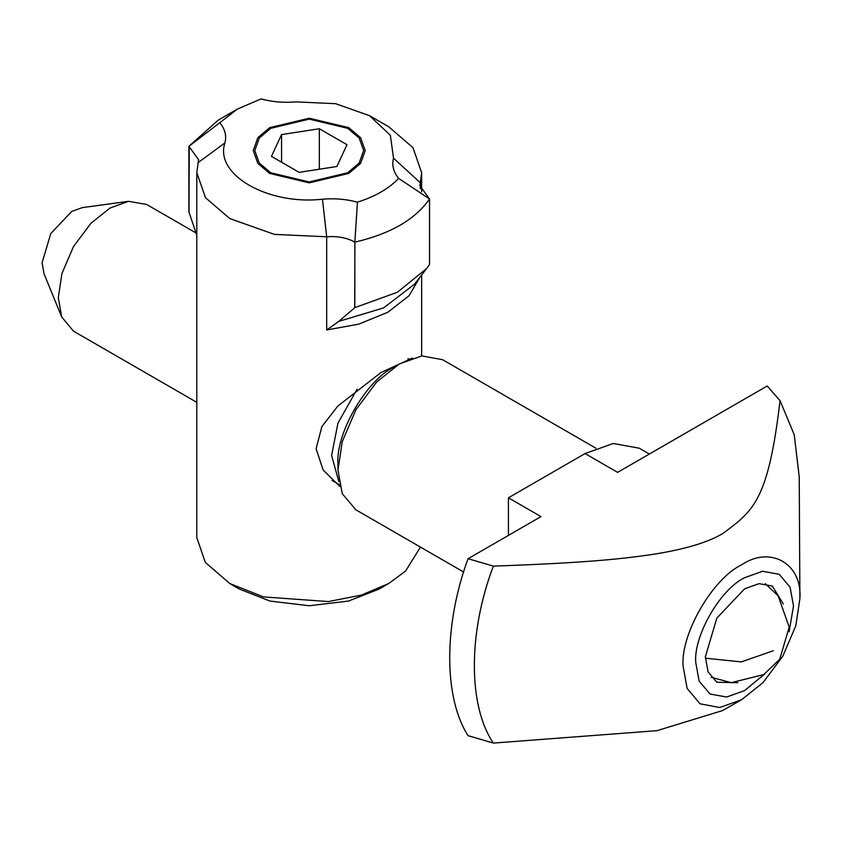 <?xml version="1.0" encoding="UTF-8"?>
<svg xmlns="http://www.w3.org/2000/svg" width="842" height="842" viewBox="0 0 842 842"><rect width="100%" height="100%" fill="white"/><g stroke="black" fill="none" stroke-linecap="round" stroke-linejoin="round"><path stroke-width="1.26" d="M196.796 402.339L73.443 331.117L61.698 316.971L58.287 297.626L61.919 273.555L73.443 246.653L90.968 223.235L110.007 208.048L128.468 201.333L146.582 204.427L196.239 233.097M463.637 572.023L355.903 509.831L342.262 493.717L337.958 470.152L342.262 441.608L355.903 409.738L376.69 381.984L399.245 363.986L421.81 355.924L442.597 359.692L595.883 448.197M737.834 682.736L716.847 682.252L708.101 671.927L705.343 656.823L716.847 618.123L744.612 588.811L759.063 583.653L772.377 586.064L783.292 603.998M649.35 454.038L639.236 448.197L613.26 443.492L585.053 453.564L508.431 497.801L508.431 535.396M722.668 710.532L656.992 730.667L493.38 743.076L468.047 735.655C443.608 697.523 443.608 625.069 468.047 558.709L540.996 516.599L508.431 497.801M128.468 201.333L82.263 207.627L71.696 211.468L50.773 233.571L42.1 262.746L44.047 273.818L61.698 316.971M585.053 453.564L617.618 472.362L767.178 386.015L780.039 400.634C768.23 501.085 753.243 510.736 723.162 533.302C709.048 541.88 687.156 548.658 657.497 553.636C624.596 558.825 586.516 562.835 493.38 566.129L468.047 558.709M493.38 743.076C468.015 705.996 468.015 632.51 493.38 566.129M764.841 673.874L744.612 690.608L726.614 697.029L710.048 694.029L699.155 681.178L695.724 662.38C693.545 635.71 720.426 589.147 744.612 577.707L762.61 571.276L779.187 574.286L790.07 587.137L793.501 605.935L789.122 631.805M683.083 666.075C680.473 634.215 712.595 578.58 741.497 564.908C770.388 545.216 802.51 563.761 799.9 598.63L795.795 625.827L782.797 656.202L762.989 682.652L741.497 699.797L719.699 707.512L700.039 703.796L687.146 688.44L683.083 666.075M780.039 400.634L794.227 434.714L799.226 476.825L799.9 598.63M339.821 486.392L323.181 470.099L316.097 448.754L321.855 426.61L337.768 406.107L380.91 372.574L412.548 357.987M354.84 307.614L397.413 292.237L426.683 268.472L429.536 264.483L429.536 198.996L398.634 178.378C388.909 188.619 375.185 196.554 357.44 202.164L354.84 242.128L354.84 307.614L338.842 321.37L326.675 329.99L358.86 324.107L387.836 312.266L409.012 295.774L419.916 277.218M196.796 235.339L188.903 211.816L188.903 146.329L198.554 159.675L196.796 172.663L205.49 197.681L229.729 218.552L274.418 234.381L326.675 236.781C337.463 235.97 346.809 237.728 354.703 242.043L354.84 242.128C390.362 233.887 415.264 219.509 429.536 198.996M420.442 547.089L405.602 571.034L388.73 583.495L361.418 595.094L328.433 601.567L263.535 596.915L229.761 583.527L205.311 562.382L196.796 537.606L196.796 172.663M429.409 198.922L419.884 185.65L421.642 172.663L412.948 147.634L388.72 126.763L369.564 115.701L390.362 135.288L393.519 158.191C391.698 165.221 393.403 171.947 398.634 178.378M348.82 173.399L309.225 182.872L269.629 173.399L257.831 163.38L253.231 150.539L257.831 137.699L269.629 127.679L309.225 118.217L348.82 127.679L360.608 137.699L365.217 150.539L360.608 163.38L348.82 173.399M357.44 202.164C346.294 199.144 334.642 198.154 322.465 199.207C267.798 205.416 214.173 174.462 224.93 142.898C226.74 135.867 225.035 129.131 219.815 122.7L237.391 109.071L260.999 98.924C272.145 101.935 283.807 102.924 295.974 101.871L335.642 103.692L369.564 115.701M237.391 109.071L218.236 120.132L188.903 146.329L219.815 122.7M229.729 583.506L239.307 589.042L269.956 601.062L309.225 605.756L348.493 601.062L379.142 589.042L388.72 583.506M270.735 128.321L309.225 119.122L347.714 128.321L359.176 138.056L363.649 150.539L359.176 163.022L347.704 172.757L309.225 181.967L270.735 172.757L259.273 163.022L254.789 150.539L259.273 138.056L270.735 128.321M299.099 172.347L271.45 156.38L281.575 134.583L319.339 128.742L346.988 144.698L336.874 166.505L299.099 172.347M319.339 169.221L319.339 128.742M281.575 162.222L281.575 134.583M337.958 470.152L337.958 464.279C335.442 433.609 366.354 380.079 394.161 366.923L399.245 363.986M357.113 389.214L337.958 423.094L331.611 455.427L338.852 481.74M409.738 358.976L407.907 358.829M705.364 658.202L741.297 661.896L773.345 650.74M426.683 268.472L414.496 284.207L383.594 307.909L338.842 321.37M189.24 146.045L189.04 212.131M393.519 158.191L420.284 182.735L420.284 188.555M322.465 199.207L326.675 236.781L326.675 329.99M354.703 307.783L354.903 241.696M224.93 142.898L198.165 162.59M332.074 480.435L339.421 484.676M722.678 710.522L741.118 700.007M765.273 583.664L778.082 595.726L789.196 627.101L779.745 659.233L763.715 674.589L731.193 682.673L711.216 677.284M421.642 355.945L421.642 274.987M421.642 191.734L421.642 172.663"/></g></svg>
